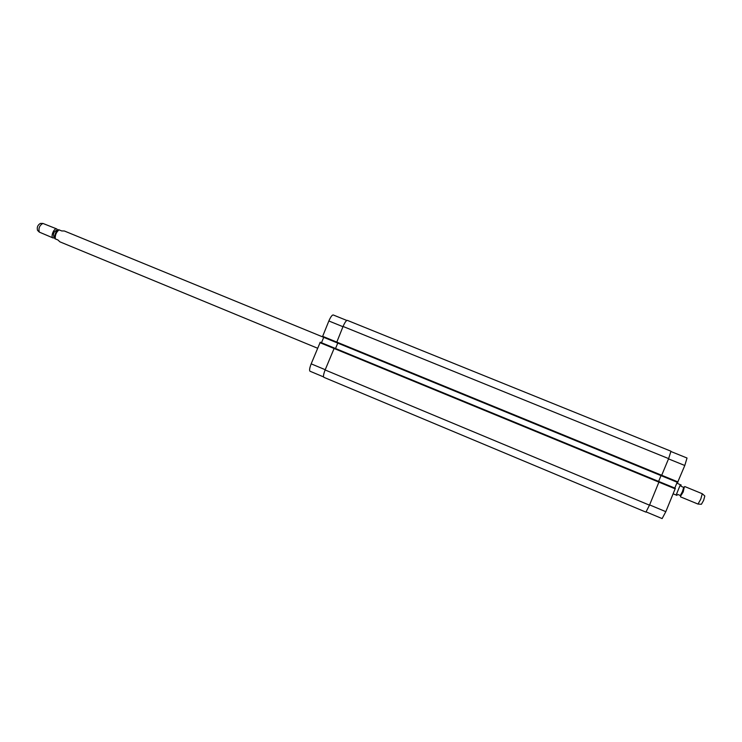 <?xml version="1.0" encoding="UTF-8"?>
<svg xmlns="http://www.w3.org/2000/svg" width="742" height="742" viewBox="0 0 742 742"><rect width="100%" height="100%" fill="white"/><g stroke="black" fill="none" stroke-linecap="round" stroke-linejoin="round"><path stroke-width="1.11" d="M333.195 314.951L346.811 320.451L333.195 314.951C332.073 314.942 330.626 316.955 328.854 320.98L322.464 336.812L64.341 230.985L61.707 230.938L58.618 229.677C55.39 230.697 54.036 237.468 54.889 238.72L57.969 239.991L59.879 241.827L317.613 348.239M54.639 237.496L54.036 237.255C52.756 233.943 53.73 231.569 56.967 230.122L57.57 230.372M54.658 237.755L53.136 237.987C50.187 237.041 54.083 227.571 56.846 228.972L57.765 230.206M53.136 237.987L39.326 232.116C38.324 228.313 39.511 225.42 42.906 223.425L56.846 228.972M37.712 230.521L37.545 230.363C36.738 227.321 37.694 225.002 40.411 223.416L40.634 223.416M673.152 493.82L677.038 495.415M681.267 485.12L676.825 483.125M680.971 486.251L683.688 487.383L682.427 491.603L680.349 495.508L677.622 494.395M684.356 486.9L683.206 491.918L680.479 496.315M684.764 486.548L702.257 493.727L700.782 499.143L697.999 504.068L680.525 496.862M702.312 493.773L704.817 495.981L703.648 500.331L701.413 504.263L698.074 504.068M320.238 342.22L334.299 348.007L325.126 369.961C323.531 374.098 323.104 376.556 323.864 377.326L645.92 512.119L649.491 505.172L659.119 481.614L320.238 342.22L311.176 363.849C309.59 367.976 309.201 370.443 310.008 371.232L323.549 376.899L310.008 371.232M323.716 337.341L321.49 342.73M322.789 336.961L677.604 482.421L322.464 336.812L336.599 342.609L343.064 326.452C344.835 322.408 346.254 320.386 347.33 320.368L670.963 451.21L347.33 320.368M687.027 458.018L671.018 451.544L687.027 458.018L684.792 465.494L677.604 482.421M677.186 482.254L674.793 488.06M675.359 488.292L659.119 481.614L675.359 488.292L665.815 511.665L662.124 518.593L646.199 511.924L662.124 518.593M658.627 481.41L661.011 475.622M677.752 482.467L661.484 475.798L668.625 458.612L670.963 451.21M323.864 377.326L645.902 512.11M337.758 343.101L335.532 348.508M55.307 238.896C54.991 235.223 56.234 232.209 59.045 229.844M680.368 484.712L676.12 495.053M668.514 458.881L684.792 465.494M336.636 342.034L678.03 481.957M319.913 342.656L675.201 488.839M649.593 504.903L665.815 511.665M342.962 326.703L328.854 320.98M336.636 342.043L322.547 336.265M325.228 369.711L311.176 363.849M649.491 505.172L325.126 369.961M661.502 475.808L336.543 342.581M668.625 458.612L343.064 326.452M37.545 230.363L39.326 232.116M40.411 223.416L42.906 223.425M680.349 495.508L680.572 496.862M683.688 487.383L684.801 486.576M334.308 348.007L659.119 481.614"/></g></svg>
